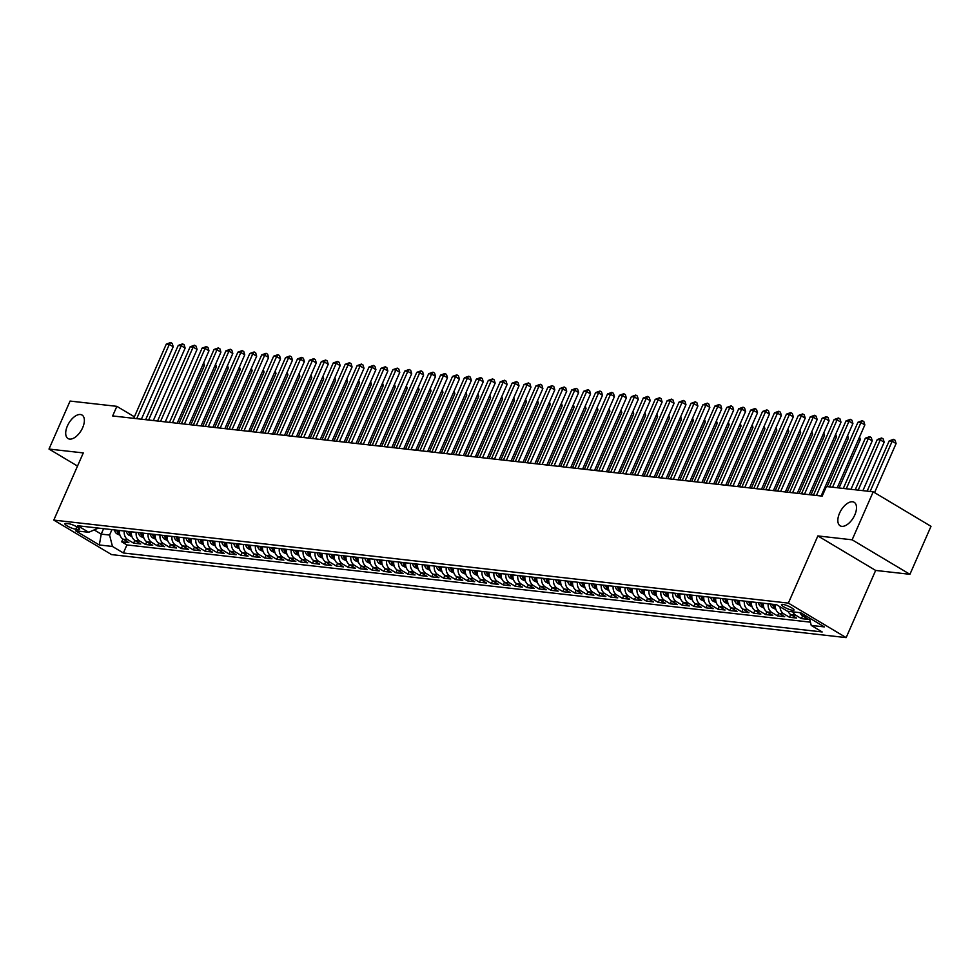 <?xml version="1.0" encoding="UTF-8"?>
<svg xmlns="http://www.w3.org/2000/svg" width="980" height="980" viewBox="0 0 980 980"><rect width="100%" height="100%" fill="white"/><g stroke="black" fill="none" stroke-linecap="round" stroke-linejoin="round"><path stroke-width="1.47" d="M839.542 513.202A13.683 7.191 120.8 0 1 854.18 502.311A13.683 7.191 120.8 0 1 854.805 514.917A13.683 7.191 120.8 0 1 840.154 525.807A13.683 7.191 120.8 0 1 839.542 513.202M67.4 425.945A13.683 7.191 120.8 0 1 82.051 415.055A13.683 7.191 120.8 0 1 82.663 427.672A13.683 7.191 120.8 0 1 68.024 438.55A13.683 7.191 120.8 0 1 67.4 425.945M782.726 604.366A6.848 1.348 -156.3 0 0 781.464 604.599A6.848 1.348 -156.3 0 0 785.458 607.772A6.848 1.348 -156.3 0 0 792.722 610.332A6.848 1.348 -156.3 0 0 793.996 610.099A6.848 1.348 -156.3 0 0 790.003 606.926A6.848 1.348 -156.3 0 0 782.726 604.366M909.93 574.305L852.135 539.809L817.859 535.925L875.655 570.434L909.93 574.305L931 526.321L873.205 491.813L826.397 486.533L822.183 496.125L112.651 415.949L116.865 406.345L70.07 401.065L49 449.048L77.518 466.064M875.655 570.434L846.157 637.613L111.585 554.607L53.79 520.098L788.361 603.104L846.157 637.613M119.511 530.474A8.551 7.081 96.4 0 0 123.149 539.208L128.846 542.614L121.692 541.805L122.904 539.049M124.288 531.013A8.551 7.081 96.4 0 0 127.915 539.747L133.611 543.153L134.824 540.397M133.611 543.153L140.777 543.961L135.069 540.556A8.551 7.081 96.4 0 1 131.442 531.822M143.362 533.169A8.551 7.081 96.4 0 0 147 541.903L152.696 545.309L145.542 544.5L146.743 541.744M155.293 534.517A8.551 7.081 96.4 0 0 158.919 543.251L164.615 546.656L157.462 545.848L158.674 543.091M167.213 535.864A8.551 7.081 96.4 0 0 170.839 544.598L176.547 548.004L169.393 547.195L170.594 544.439M179.132 537.212A8.551 7.081 96.4 0 0 182.77 545.946L188.466 549.351L181.312 548.543L182.525 545.787M191.063 538.559A8.551 7.081 96.4 0 0 194.689 547.293L200.398 550.699L193.244 549.89L194.444 547.134M202.982 539.907A8.551 7.081 96.4 0 0 206.621 548.641L212.317 552.046L205.163 551.238L206.376 548.482M214.914 541.254A8.551 7.081 96.4 0 0 218.54 549.988L224.249 553.394L217.095 552.585L218.295 549.829M226.833 542.601A8.551 7.081 96.4 0 0 230.471 551.336L236.168 554.741L229.014 553.933L230.227 551.177M238.765 543.949A8.551 7.081 96.4 0 0 242.391 552.683L248.099 556.089L240.945 555.28L242.146 552.524M250.684 545.297A8.551 7.081 96.4 0 0 254.322 554.031L260.019 557.436L252.864 556.628L254.077 553.871M262.615 546.644A8.551 7.081 96.4 0 0 266.242 555.378L271.95 558.784L264.784 557.975L265.997 555.219M274.535 547.991A8.551 7.081 96.4 0 0 278.173 556.726L283.869 560.131L276.715 559.323L277.916 556.567M286.466 549.339A8.551 7.081 96.4 0 0 290.092 558.073L295.789 561.479L288.635 560.67L289.847 557.914M298.386 550.687A8.551 7.081 96.4 0 0 302.012 559.421L307.72 562.826L300.566 562.018L301.767 559.262M310.317 552.034A8.551 7.081 96.4 0 0 313.943 560.768L319.639 564.174L312.485 563.365L313.698 560.609M322.236 553.382A8.551 7.081 96.4 0 0 325.862 562.116L331.571 565.521L324.417 564.713L325.617 561.957M334.156 554.729A8.551 7.081 96.4 0 0 337.794 563.463L343.49 566.869L336.336 566.06L337.549 563.304M346.087 556.077A8.551 7.081 96.4 0 0 349.713 564.811L355.422 568.216L348.268 567.408L349.468 564.652M358.006 557.424A8.551 7.081 96.4 0 0 361.645 566.158L367.341 569.564L360.187 568.755L361.399 565.999M369.938 558.772A8.551 7.081 96.4 0 0 373.564 567.506L379.272 570.911L372.118 570.103L373.319 567.346M381.857 560.119A8.551 7.081 96.4 0 0 385.495 568.853L391.192 572.259L384.038 571.45L385.25 568.694M393.788 561.466A8.551 7.081 96.4 0 0 397.415 570.201L403.123 573.606L395.957 572.798L397.17 570.042M405.708 562.814A8.551 7.081 96.4 0 0 409.346 571.548L415.042 574.954L407.888 574.145L409.089 571.389M417.639 564.162A8.551 7.081 96.4 0 0 421.265 572.896L426.962 576.301L419.808 575.493L421.02 572.737M429.559 565.509A8.551 7.081 96.4 0 0 433.197 574.243L438.893 577.649L431.739 576.84L432.94 574.084M441.49 566.857A8.551 7.081 96.4 0 0 445.116 575.591L450.812 578.996L443.658 578.188L444.871 575.432M453.409 568.204A8.551 7.081 96.4 0 0 457.035 576.938L462.744 580.344L455.59 579.535L456.79 576.779M465.329 569.552A8.551 7.081 96.4 0 0 468.967 578.286L474.663 581.691L467.509 580.883L468.722 578.127M477.26 570.899A8.551 7.081 96.4 0 0 480.886 579.633L486.595 583.039L479.441 582.23L480.641 579.474M489.179 572.246A8.551 7.081 96.4 0 0 492.818 580.981L498.514 584.386L491.36 583.578L492.573 580.822M501.111 573.594A8.551 7.081 96.4 0 0 504.737 582.328L510.445 585.734L503.291 584.925L504.492 582.169M513.03 574.942A8.551 7.081 96.4 0 0 516.668 583.676L522.365 587.081L515.211 586.273L516.423 583.517M524.962 576.289A8.551 7.081 96.4 0 0 528.588 585.023L534.296 588.429L527.142 587.62L528.343 584.864M536.881 577.637A8.551 7.081 96.4 0 0 540.519 586.371L546.215 589.776L539.061 588.968L540.274 586.212M548.812 578.984A8.551 7.081 96.4 0 0 552.438 587.718L558.147 591.124L550.981 590.315L552.193 587.559M560.732 580.332A8.551 7.081 96.4 0 0 564.37 589.066L570.066 592.471L562.912 591.663L564.113 588.907M572.663 581.679A8.551 7.081 96.4 0 0 576.289 590.413L581.985 593.819L574.831 593.01L576.044 590.254M584.582 583.027A8.551 7.081 96.4 0 0 588.208 591.761L593.917 595.166L586.763 594.358L587.963 591.601M596.502 584.374A8.551 7.081 96.4 0 0 600.14 593.108L605.836 596.514L598.682 595.705L599.895 592.949M608.433 585.721A8.551 7.081 96.4 0 0 612.059 594.456L617.768 597.861L610.614 597.053L611.814 594.297M620.352 587.069A8.551 7.081 96.4 0 0 623.99 595.803L629.687 599.209L622.533 598.4L623.746 595.644M632.284 588.417A8.551 7.081 96.4 0 0 635.91 597.151L641.618 600.556L634.464 599.748L635.665 596.991M644.203 589.764A8.551 7.081 96.4 0 0 647.841 598.498L653.538 601.904L646.384 601.095L647.596 598.339M656.135 591.112A8.551 7.081 96.4 0 0 659.761 599.846L665.469 603.251L658.315 602.443L659.516 599.687M668.054 592.459A8.551 7.081 96.4 0 0 671.692 601.193L677.388 604.599L670.234 603.79L671.447 601.034M679.985 593.807A8.551 7.081 96.4 0 0 683.611 602.541L689.32 605.946L682.154 605.138L683.366 602.382M691.905 595.154A8.551 7.081 96.4 0 0 695.543 603.888L701.239 607.294L694.085 606.485L695.286 603.729M703.836 596.502A8.551 7.081 96.4 0 0 707.462 605.236L713.158 608.641L706.004 607.833L707.217 605.077M715.755 597.849A8.551 7.081 96.4 0 0 719.381 606.583L725.09 609.989L717.936 609.18L719.136 606.424M727.687 599.197A8.551 7.081 96.4 0 0 731.313 607.931L737.009 611.336L729.855 610.528L731.068 607.772M739.606 600.544A8.551 7.081 96.4 0 0 743.232 609.278L748.941 612.684L741.787 611.875L742.987 609.119M751.525 601.892A8.551 7.081 96.4 0 0 755.164 610.626L760.86 614.031L753.706 613.223L754.918 610.479M763.457 603.239A8.551 7.081 96.4 0 0 767.083 611.973L772.791 615.379L765.637 614.57L766.838 611.826M775.376 604.587A8.551 7.081 96.4 0 0 779.014 613.321L784.711 616.726L777.557 615.918L778.769 613.174M788.043 611.312A8.551 7.081 96.4 0 0 790.933 614.668L796.642 618.074L789.488 617.265L790.689 614.521M799.962 612.659A8.551 7.081 96.4 0 0 802.865 616.016L808.561 619.421L801.407 618.613L802.62 615.869M75.766 529.237L78.388 529.531A6.627 1.311 -156.3 0 0 79.613 529.31A6.627 1.311 -156.3 0 0 75.742 526.236A6.627 1.311 -156.3 0 0 68.71 523.749L66.089 523.455A6.627 1.311 -156.3 0 0 64.852 523.688A6.627 1.311 -156.3 0 0 68.723 526.75A6.627 1.311 -156.3 0 0 75.766 529.237L76.832 526.824M103.611 528.673L101.222 534.112L109.576 535.056L112.455 546.46L123.382 552.99L822.183 631.953L811.244 625.424L824.364 626.906L800.623 612.733L787.504 611.251L776.564 604.721L77.775 525.758L88.702 532.287L98.429 528.098M112.455 546.46L99.335 544.978L75.595 530.805L88.702 532.287M121.692 541.805L126.922 544.929L810.423 622.165M801.407 618.613L795.711 615.207A8.551 7.081 -83.6 0 1 792.808 611.851M789.488 617.265L783.78 613.86A8.551 7.081 -83.6 0 1 780.056 606.804M777.557 615.918L771.86 612.512A8.551 7.081 -83.6 0 1 768.222 603.778M765.637 614.57L759.929 611.165A8.551 7.081 -83.6 0 1 756.303 602.431M753.706 613.223L748.01 609.817A8.551 7.081 -83.6 0 1 744.371 601.083M741.787 611.875L736.078 608.47A8.551 7.081 -83.6 0 1 732.452 599.736M729.855 610.528L724.159 607.122A8.551 7.081 -83.6 0 1 720.52 598.388M717.936 609.18L712.227 605.775A8.551 7.081 -83.6 0 1 708.601 597.041M706.004 607.833L700.308 604.427A8.551 7.081 -83.6 0 1 696.682 595.693M694.085 606.485L688.377 603.08A8.551 7.081 -83.6 0 1 684.751 594.346M682.154 605.138L676.457 601.732A8.551 7.081 -83.6 0 1 672.831 592.998M670.234 603.79L664.538 600.385A8.551 7.081 -83.6 0 1 660.9 591.651M658.315 602.443L652.607 599.037A8.551 7.081 -83.6 0 1 648.981 590.303M646.384 601.095L640.687 597.69A8.551 7.081 -83.6 0 1 637.049 588.956M634.464 599.748L628.756 596.342A8.551 7.081 -83.6 0 1 625.13 587.608M622.533 598.4L616.837 594.995A8.551 7.081 -83.6 0 1 613.198 586.26M610.614 597.053L604.905 593.647A8.551 7.081 -83.6 0 1 601.279 584.913M598.682 595.705L592.986 592.3A8.551 7.081 -83.6 0 1 589.348 583.566M586.763 594.358L581.054 590.952A8.551 7.081 -83.6 0 1 577.428 582.218M574.831 593.01L569.135 589.605A8.551 7.081 -83.6 0 1 565.497 580.871M562.912 591.663L557.204 588.257A8.551 7.081 -83.6 0 1 553.577 579.523M550.981 590.315L545.284 586.91A8.551 7.081 -83.6 0 1 541.658 578.176M539.061 588.968L533.365 585.562A8.551 7.081 -83.6 0 1 529.727 576.828M527.142 587.62L521.434 584.215A8.551 7.081 -83.6 0 1 517.808 575.481M515.211 586.273L509.514 582.867A8.551 7.081 -83.6 0 1 505.876 574.133M503.291 584.925L497.583 581.52A8.551 7.081 -83.6 0 1 493.957 572.786M491.36 583.578L485.663 580.172A8.551 7.081 -83.6 0 1 482.025 571.438M479.441 582.23L473.732 578.825A8.551 7.081 -83.6 0 1 470.106 570.091M467.509 580.883L461.813 577.477A8.551 7.081 -83.6 0 1 458.175 568.743M455.59 579.535L449.881 576.13A8.551 7.081 -83.6 0 1 446.255 567.396M443.658 578.188L437.962 574.782A8.551 7.081 -83.6 0 1 434.324 566.048M431.739 576.84L426.031 573.435A8.551 7.081 -83.6 0 1 422.405 564.701M419.808 575.493L414.111 572.087A8.551 7.081 -83.6 0 1 410.485 563.353M407.888 574.145L402.192 570.74A8.551 7.081 -83.6 0 1 398.554 562.005M395.957 572.798L390.261 569.392A8.551 7.081 -83.6 0 1 386.635 560.658M384.038 571.45L378.341 568.045A8.551 7.081 -83.6 0 1 374.703 559.311M372.118 570.103L366.41 566.697A8.551 7.081 -83.6 0 1 362.784 557.963M360.187 568.755L354.49 565.35A8.551 7.081 -83.6 0 1 350.852 556.615M348.268 567.408L342.559 564.002A8.551 7.081 -83.6 0 1 338.933 555.268M336.336 566.06L330.64 562.655A8.551 7.081 -83.6 0 1 327.002 553.921M324.417 564.713L318.708 561.307A8.551 7.081 -83.6 0 1 315.082 552.573M312.485 563.365L306.789 559.96A8.551 7.081 -83.6 0 1 303.151 551.226M300.566 562.018L294.858 558.612A8.551 7.081 -83.6 0 1 291.232 549.878M288.635 560.67L282.938 557.265A8.551 7.081 -83.6 0 1 279.312 548.53M276.715 559.323L271.007 555.917A8.551 7.081 -83.6 0 1 267.381 547.183M264.784 557.975L259.088 554.57A8.551 7.081 -83.6 0 1 255.462 545.836M252.864 556.628L247.168 553.222A8.551 7.081 -83.6 0 1 243.53 544.488M240.945 555.28L235.237 551.875A8.551 7.081 -83.6 0 1 231.611 543.141M229.014 553.933L223.318 550.527A8.551 7.081 -83.6 0 1 219.679 541.793M217.095 552.585L211.386 549.18A8.551 7.081 -83.6 0 1 207.76 540.446M205.163 551.238L199.467 547.832A8.551 7.081 -83.6 0 1 195.829 539.098M193.244 549.89L187.535 546.485A8.551 7.081 -83.6 0 1 183.909 537.751M181.312 548.543L175.616 545.137A8.551 7.081 -83.6 0 1 171.978 536.403M169.393 547.195L163.685 543.79A8.551 7.081 -83.6 0 1 160.059 535.056M157.462 545.848L151.765 542.442A8.551 7.081 -83.6 0 1 148.127 533.708M145.542 544.5L139.834 541.095A8.551 7.081 -83.6 0 1 136.208 532.361M111.953 529.616L109.576 535.056M852.135 539.809L873.205 491.813M817.859 535.925L788.361 603.104M53.79 520.098L83.288 452.919L49 449.048M134.395 416.806L116.865 406.345M94.313 529.984L101.222 534.112L99.335 544.978M126.922 544.929L123.382 552.99M811.244 625.424L809.358 617.951M141.402 419.195L173.203 346.749L169.295 344.421L136.71 418.668M166.318 344.078L170.667 342.522L169.295 344.421L166.318 344.078L133.721 418.325M170.667 342.522L172.235 343.453L173.203 346.749M120.001 535.239L116.865 533.782A5.672 4.692 -83.6 0 1 114.538 529.911M178.972 423.434L204.44 365.405L202.958 364.511M116.804 530.168A5.672 4.692 96.4 0 0 118.066 533.108L119.499 533.267A5.672 4.692 -83.6 0 1 118.237 530.327M203.693 362.833L204.44 365.405M153.333 420.543L185.134 348.096L181.227 345.769L148.629 420.016M178.238 345.426L182.599 343.87L181.227 345.769L178.238 345.426L145.653 419.673M182.599 343.87L184.154 344.801L185.134 348.096M165.253 421.89L197.054 349.444L193.146 347.116L160.561 421.363M190.169 346.773L194.518 345.217L193.146 347.116L190.169 346.773L157.572 421.02M194.518 345.217L196.086 346.148L197.054 349.444M177.184 423.238L208.973 350.791L205.077 348.464L172.48 422.711M202.088 348.121L206.449 346.565L205.077 348.464L202.088 348.121L169.503 422.368M206.449 346.565L208.005 347.496L208.973 350.791M189.103 424.585L220.904 352.139L216.996 349.811L184.411 424.058M214.02 349.468L218.369 347.912L216.996 349.811L214.02 349.468L181.423 423.715M218.369 347.912L219.936 348.843L220.904 352.139M131.92 536.587L128.797 535.129A5.672 4.692 -83.6 0 1 126.457 531.258M190.892 424.781L216.372 366.753L214.877 365.859M128.723 531.515A5.672 4.692 96.4 0 0 129.985 534.455L131.418 534.615A5.672 4.692 -83.6 0 1 130.156 531.674M215.612 364.18L216.372 366.753M143.84 537.934L140.716 536.476A5.672 4.692 -83.6 0 1 138.388 532.606M202.823 426.129L228.291 368.1L226.809 367.206M140.655 532.863A5.672 4.692 96.4 0 0 141.916 535.803L143.35 535.962A5.672 4.692 -83.6 0 1 142.088 533.022M227.544 365.528L228.291 368.1M155.771 539.282L152.635 537.824A5.672 4.692 -83.6 0 1 150.308 533.953M214.743 427.476L240.222 369.448L238.728 368.554M152.574 534.21A5.672 4.692 96.4 0 0 153.835 537.15L155.269 537.31A5.672 4.692 -83.6 0 1 154.007 534.37M239.463 366.875L240.222 369.448M167.69 540.629L164.567 539.172A5.672 4.692 -83.6 0 1 162.239 535.301M226.662 428.824L252.142 370.795L250.66 369.901M164.505 535.558A5.672 4.692 96.4 0 0 165.767 538.498L167.188 538.657A5.672 4.692 -83.6 0 1 165.939 535.717M251.395 368.235L252.142 370.795M201.023 425.933L232.824 353.486L228.928 351.159L196.331 425.406M225.939 350.816L230.3 349.26L228.928 351.159L225.939 350.816L193.354 425.063M230.3 349.26L231.856 350.191L232.824 353.486M179.622 541.977L176.486 540.519A5.672 4.692 -83.6 0 1 174.158 536.648M238.593 430.171L264.073 372.143L262.579 371.249M176.425 536.905A5.672 4.692 96.4 0 0 177.686 539.845L179.12 540.005A5.672 4.692 -83.6 0 1 177.858 537.065M263.314 369.583L264.073 372.143M212.954 427.28L244.755 354.834L240.847 352.506L208.262 426.753M237.871 352.163L242.219 350.607L240.847 352.506L237.871 352.163L205.273 426.41M242.219 350.607L243.787 351.538L244.755 354.834M191.541 543.324L188.417 541.866A5.672 4.692 -83.6 0 1 186.09 537.995M250.513 431.519L275.993 373.49L274.51 372.596M188.356 538.253A5.672 4.692 96.4 0 0 189.618 541.193L191.039 541.352A5.672 4.692 -83.6 0 1 189.777 538.412M275.245 370.93L275.993 373.49M224.873 428.627L256.674 356.181L252.779 353.854L220.182 428.101M249.79 353.51L254.151 351.955L252.779 353.854L249.79 353.51L217.205 427.758M254.151 351.955L255.707 352.886L256.674 356.181M203.472 544.672L200.337 543.214A5.672 4.692 -83.6 0 1 198.009 539.343M262.444 432.866L287.924 374.838L286.43 373.944M200.275 539.6A5.672 4.692 96.4 0 0 201.537 542.54L202.97 542.7A5.672 4.692 -83.6 0 1 201.709 539.76M287.165 372.277L287.924 374.838M236.805 429.975L268.606 357.529L264.698 355.201L232.113 429.448M261.721 354.858L266.07 353.302L264.698 355.201L261.721 354.858L229.124 429.105M266.07 353.302L267.638 354.233L268.606 357.529M215.392 546.019L212.268 544.562A5.672 4.692 -83.6 0 1 209.941 540.691M274.363 434.214L299.843 376.185L298.361 375.291M212.207 540.948A5.672 4.692 96.4 0 0 213.456 543.888L214.889 544.047A5.672 4.692 -83.6 0 1 213.628 541.107M299.096 373.625L299.843 376.185M248.724 431.323L280.525 358.876L276.617 356.549L244.032 430.796M273.641 356.205L277.989 354.65L276.617 356.549L273.641 356.205L241.056 430.453M277.989 354.65L279.557 355.581L280.525 358.876M227.323 547.367L224.187 545.909A5.672 4.692 -83.6 0 1 221.86 542.038M286.295 435.561L311.775 377.533L310.28 376.639M224.126 542.295A5.672 4.692 96.4 0 0 225.388 545.235L226.821 545.395A5.672 4.692 -83.6 0 1 225.559 542.455M311.015 374.973L311.775 377.533M260.656 432.67L292.457 360.224L288.549 357.896L255.952 432.143M285.572 357.553L289.921 355.997L288.549 357.896L285.572 357.553L252.975 431.8M289.921 355.997L291.477 356.928L292.457 360.224M239.243 548.714L236.119 547.257A5.672 4.692 -83.6 0 1 233.791 543.385M298.214 436.909L323.694 378.88L322.2 377.986M236.045 543.643A5.672 4.692 96.4 0 0 237.307 546.583L238.74 546.742A5.672 4.692 -83.6 0 1 237.479 543.802M322.935 376.32L323.694 378.88M272.575 434.018L304.376 361.571L300.468 359.244L267.883 433.491M297.491 358.901L301.84 357.345L300.468 359.244L297.491 358.901L264.906 433.148M301.84 357.345L303.408 358.276L304.376 361.571M251.174 550.062L248.038 548.604A5.672 4.692 -83.6 0 1 245.711 544.733M310.146 438.256L335.613 380.228L334.131 379.334M247.977 544.99A5.672 4.692 96.4 0 0 249.239 547.93L250.672 548.09A5.672 4.692 -83.6 0 1 249.41 545.149M334.866 377.668L335.613 380.228M284.506 435.365L316.307 362.918L312.4 360.591L279.802 434.838M309.411 360.248L313.772 358.692L312.4 360.591L309.411 360.248L276.826 434.495M313.772 358.692L315.327 359.623L316.307 362.918M263.093 551.409L259.97 549.952A5.672 4.692 -83.6 0 1 257.63 546.081M322.065 439.604L347.545 381.575L346.05 380.681M259.896 546.338A5.672 4.692 96.4 0 0 261.158 549.278L262.591 549.437A5.672 4.692 -83.6 0 1 261.329 546.497M346.785 379.015L347.545 381.575M296.425 436.713L328.227 364.266L324.319 361.938L291.734 436.186M321.342 361.596L325.691 360.04L324.319 361.938L321.342 361.596L288.745 435.843M325.691 360.04L327.259 360.971L328.227 364.266M275.025 552.757L271.889 551.299A5.672 4.692 -83.6 0 1 269.561 547.428M333.996 440.951L359.464 382.923L357.982 382.029M271.828 547.685A5.672 4.692 96.4 0 0 273.089 550.625L274.523 550.785A5.672 4.692 -83.6 0 1 273.261 547.845M358.717 380.363L359.464 382.923M308.357 438.06L340.158 365.613L336.25 363.286L303.653 437.533M333.261 362.943L337.622 361.387L336.25 363.286L333.261 362.943L300.676 437.19M337.622 361.387L339.178 362.318L340.158 365.613M286.944 554.104L283.808 552.647A5.672 4.692 -83.6 0 1 281.481 548.776M345.916 442.311L371.396 384.27L369.901 383.376M283.747 549.033A5.672 4.692 96.4 0 0 285.009 551.973L286.442 552.132A5.672 4.692 -83.6 0 1 285.18 549.192M370.636 381.71L371.396 384.27M320.276 439.408L352.077 366.961L348.17 364.634L315.585 438.881M345.193 364.291L349.541 362.735L348.17 364.634L345.193 364.291L312.596 438.538M349.541 362.735L351.11 363.666L352.077 366.961M298.863 555.452L295.74 553.994A5.672 4.692 -83.6 0 1 293.412 550.123M357.847 443.658L383.315 385.618L381.833 384.724M295.678 550.38A5.672 4.692 96.4 0 0 296.94 553.32L298.373 553.48A5.672 4.692 -83.6 0 1 297.112 550.54M382.568 383.058L383.315 385.618M332.196 440.755L363.997 368.309L360.101 365.981L327.504 440.228M357.112 365.638L361.473 364.082L360.101 365.981L357.112 365.638L324.527 439.885M361.473 364.082L363.029 365.013L363.997 368.309M310.795 556.799L307.659 555.354A5.672 4.692 -83.6 0 1 305.331 551.471M369.766 445.006L395.246 386.965L393.752 386.071M307.598 551.728A5.672 4.692 96.4 0 0 308.859 554.668L310.293 554.827A5.672 4.692 -83.6 0 1 309.031 551.887M394.487 384.405L395.246 386.965M344.127 442.103L375.928 369.656L372.02 367.329L339.435 441.576M369.043 366.986L373.392 365.43L372.02 367.329L369.043 366.986L336.446 441.233M373.392 365.43L374.96 366.361L375.928 369.656M322.714 558.147L319.59 556.701A5.672 4.692 -83.6 0 1 317.263 552.818M381.685 446.353L407.166 388.313L405.683 387.418M319.529 553.075A5.672 4.692 96.4 0 0 320.791 556.015L322.212 556.174A5.672 4.692 -83.6 0 1 320.95 553.235M406.418 385.752L407.166 388.313M356.046 443.45L387.847 371.004L383.952 368.676L351.355 442.923M380.963 368.333L385.324 366.777L383.952 368.676L380.963 368.333L348.378 442.58M385.324 366.777L386.88 367.708L387.847 371.004M334.646 559.494L331.51 558.049A5.672 4.692 -83.6 0 1 329.182 554.166M393.617 447.701L419.097 389.66L417.603 388.766M331.448 554.423A5.672 4.692 96.4 0 0 332.71 557.363L334.143 557.522A5.672 4.692 -83.6 0 1 332.882 554.582M418.338 387.1L419.097 389.66M367.978 444.798L399.779 372.351L395.871 370.024L363.286 444.271M392.894 369.68L397.243 368.125L395.871 370.024L392.894 369.68L360.297 443.928M397.243 368.125L398.811 369.056L399.779 372.351M346.565 560.842L343.441 559.396A5.672 4.692 -83.6 0 1 341.113 555.513M405.536 449.048L431.016 391.008L429.534 390.113M343.38 555.77A5.672 4.692 96.4 0 0 344.642 558.71L346.062 558.87A5.672 4.692 -83.6 0 1 344.801 555.93M430.269 388.448L431.016 391.008M379.897 446.145L411.698 373.699L407.79 371.371L375.205 445.618M404.813 371.028L409.175 369.472L407.79 371.371L404.813 371.028L372.229 445.275M409.175 369.472L410.73 370.403L411.698 373.699M358.496 562.189L355.36 560.744A5.672 4.692 -83.6 0 1 353.033 556.861M417.468 450.396L442.948 392.355L441.453 391.461M355.299 557.118A5.672 4.692 96.4 0 0 356.561 560.058L357.994 560.217A5.672 4.692 -83.6 0 1 356.732 557.277M442.188 389.795L442.948 392.355M391.829 447.493L423.63 375.046L419.722 372.719L387.125 446.966M416.745 372.376L421.094 370.82L419.722 372.719L416.745 372.376L384.148 446.623M421.094 370.82L422.649 371.751L423.63 375.046M370.416 563.537L367.292 562.091A5.672 4.692 -83.6 0 1 364.964 558.208M429.387 451.743L454.867 393.703L453.385 392.809M367.231 558.465A5.672 4.692 96.4 0 0 368.48 561.405L369.913 561.565A5.672 4.692 -83.6 0 1 368.651 558.625M454.108 391.143L454.867 393.703M403.748 448.84L435.549 376.394L431.641 374.066L399.056 448.313M428.664 373.723L433.013 372.167L431.641 374.066L428.664 373.723L396.079 447.97M433.013 372.167L434.581 373.098L435.549 376.394M382.347 564.884L379.211 563.439A5.672 4.692 -83.6 0 1 376.884 559.556M441.319 453.091L466.786 395.05L465.304 394.156M379.15 559.813A5.672 4.692 96.4 0 0 380.412 562.753L381.845 562.912A5.672 4.692 -83.6 0 1 380.583 559.972M466.039 392.49L466.786 395.05M415.679 450.188L447.48 377.741L443.573 375.413L410.975 449.661M440.584 375.071L444.945 373.515L443.573 375.413L440.584 375.071L407.999 449.318M444.945 373.515L446.5 374.446L447.48 377.741M394.266 566.232L391.143 564.786A5.672 4.692 -83.6 0 1 388.803 560.903M453.238 454.438L478.718 396.398L477.223 395.504M391.069 561.16A5.672 4.692 96.4 0 0 392.331 564.1L393.764 564.26A5.672 4.692 -83.6 0 1 392.502 561.32M477.958 393.838L478.718 396.398M427.599 451.535L459.399 379.089L455.492 376.761L422.907 451.008M452.515 376.418L456.864 374.862L455.492 376.761L452.515 376.418L419.918 450.665M456.864 374.862L458.432 375.793L459.399 379.089M406.198 567.579L403.062 566.134A5.672 4.692 -83.6 0 1 400.734 562.251M465.169 455.786L490.637 397.745L489.155 396.851M403.001 562.508A5.672 4.692 96.4 0 0 404.262 565.448L405.696 565.607A5.672 4.692 -83.6 0 1 404.434 562.667M489.89 395.185L490.637 397.745M439.53 452.882L471.331 380.436L467.423 378.109L434.826 452.356M464.434 377.766L468.795 376.21L467.423 378.109L464.434 377.766L431.849 452.013M468.795 376.21L470.351 377.141L471.331 380.436M451.449 454.23L483.25 381.784L479.343 379.456L446.757 453.703M476.366 379.113L480.715 377.557L479.343 379.456L476.366 379.113L443.769 453.36M480.715 377.557L482.283 378.488L483.25 381.784M463.381 455.577L495.17 383.131L491.274 380.804L458.677 455.051M488.285 380.461L492.646 378.905L491.274 380.804L488.285 380.461L455.7 454.708M492.646 378.905L494.202 379.836L495.17 383.131M418.117 568.927L414.981 567.481A5.672 4.692 -83.6 0 1 412.654 563.598M477.089 457.133L502.569 399.093L501.074 398.199M414.92 563.855A5.672 4.692 96.4 0 0 416.182 566.795L417.615 566.955A5.672 4.692 -83.6 0 1 416.353 564.015M501.809 396.533L502.569 399.093M430.036 570.274L426.913 568.829A5.672 4.692 -83.6 0 1 424.585 564.946M489.02 458.481L514.488 400.44L513.005 399.546M426.851 565.203A5.672 4.692 96.4 0 0 428.113 568.143L429.546 568.302A5.672 4.692 -83.6 0 1 428.285 565.362M513.74 397.88L514.488 400.44M441.968 571.622L438.832 570.176A5.672 4.692 -83.6 0 1 436.504 566.293M500.939 459.828L526.419 401.788L524.925 400.894M438.771 566.55A5.672 4.692 96.4 0 0 440.032 569.49L441.466 569.649A5.672 4.692 -83.6 0 1 440.204 566.71M525.66 399.228L526.419 401.788M475.3 456.925L507.101 384.479L503.193 382.151L470.608 456.398M500.216 381.808L504.565 380.252L503.193 382.151L500.216 381.808L467.619 456.055M504.565 380.252L506.133 381.183L507.101 384.479M453.887 572.969L450.763 571.524A5.672 4.692 -83.6 0 1 448.436 567.641M512.859 461.176L538.339 403.135L536.856 402.241M450.702 567.898A5.672 4.692 96.4 0 0 451.964 570.838L453.385 570.997A5.672 4.692 -83.6 0 1 452.135 568.057M537.591 400.575L538.339 403.135M487.219 458.273L519.02 385.826L515.125 383.499L482.528 457.746M512.136 383.156L516.497 381.6L515.125 383.499L512.136 383.156L479.551 457.403M516.497 381.6L518.053 382.531L519.02 385.826M465.819 574.317L462.683 572.871A5.672 4.692 -83.6 0 1 460.355 568.988M524.79 462.523L550.27 404.483L548.776 403.589M462.621 569.245A5.672 4.692 96.4 0 0 463.883 572.185L465.316 572.345A5.672 4.692 -83.6 0 1 464.055 569.404M549.51 401.923L550.27 404.483M499.151 459.62L530.952 387.174L527.044 384.846L494.459 459.093M524.067 384.503L528.416 382.947L527.044 384.846L524.067 384.503L491.47 458.75M528.416 382.947L529.984 383.878L530.952 387.174M477.738 575.664L474.614 574.219A5.672 4.692 -83.6 0 1 472.287 570.336M536.709 463.871L562.189 405.83L560.707 404.936M474.553 570.593A5.672 4.692 96.4 0 0 475.815 573.533L477.236 573.692A5.672 4.692 -83.6 0 1 475.974 570.752M561.442 403.27L562.189 405.83M511.07 460.968L542.871 388.521L538.976 386.194L506.378 460.441M535.987 385.863L540.348 384.295L538.976 386.194L535.987 385.863L503.402 460.098M540.348 384.295L541.903 385.226L542.871 388.521M489.669 577.012L486.533 575.566A5.672 4.692 -83.6 0 1 484.206 571.683M548.641 465.218L574.121 407.178L572.626 406.284M486.472 571.94A5.672 4.692 96.4 0 0 487.734 574.88L489.167 575.04A5.672 4.692 -83.6 0 1 487.905 572.1M573.361 404.618L574.121 407.178M523.002 462.315L554.803 389.869L550.895 387.541L518.298 461.788M547.918 387.21L552.267 385.642L550.895 387.541L547.918 387.21L515.321 461.445M552.267 385.642L553.835 386.573L554.803 389.869M501.589 578.359L498.465 576.914A5.672 4.692 -83.6 0 1 496.137 573.03M560.56 466.566L586.04 408.525L584.558 407.631M498.404 573.288A5.672 4.692 96.4 0 0 499.653 576.228L501.086 576.387A5.672 4.692 -83.6 0 1 499.825 573.447M585.28 405.965L586.04 408.525M534.921 463.663L566.722 391.216L562.814 388.889L530.229 463.136M559.837 388.558L564.186 386.99L562.814 388.889L559.837 388.558L527.252 462.793M564.186 386.99L565.754 387.921L566.722 391.216M513.52 579.707L510.384 578.261A5.672 4.692 -83.6 0 1 508.057 574.378M572.491 467.913L597.971 409.873L596.477 408.979M510.323 574.635A5.672 4.692 96.4 0 0 511.585 577.575L513.018 577.735A5.672 4.692 -83.6 0 1 511.756 574.795M597.212 407.313L597.971 409.873M546.852 465.01L578.653 392.563L574.746 390.236L542.148 464.483M571.769 389.905L576.118 388.337L574.746 390.236L571.769 389.905L539.172 464.14M576.118 388.337L577.673 389.268L578.653 392.563M525.439 581.054L522.316 579.609A5.672 4.692 -83.6 0 1 519.976 575.726M584.411 469.261L609.891 411.22L608.396 410.326M522.242 575.983A5.672 4.692 96.4 0 0 523.504 578.923L524.937 579.082A5.672 4.692 -83.6 0 1 523.675 576.142M609.131 408.66L609.891 411.22M558.772 466.358L590.573 393.911L586.665 391.584L554.08 465.831M583.688 391.253L588.037 389.685L586.665 391.584L583.688 391.253L551.091 465.488M588.037 389.685L589.605 390.616L590.573 393.911M537.371 582.402L534.235 580.956A5.672 4.692 -83.6 0 1 531.907 577.073M596.342 470.608L621.81 412.568L620.328 411.674M534.173 577.33A5.672 4.692 96.4 0 0 535.435 580.27L536.869 580.43A5.672 4.692 -83.6 0 1 535.607 577.49M621.063 410.007L621.81 412.568M570.703 467.705L602.504 395.259L598.596 392.931L565.999 467.178M595.607 392.6L599.968 391.032L598.596 392.931L595.607 392.6L563.022 466.835M599.968 391.032L601.524 391.963L602.504 395.259M549.29 583.749L546.166 582.304A5.672 4.692 -83.6 0 1 543.827 578.421M608.262 471.956L633.742 413.915L632.247 413.021M546.093 578.678A5.672 4.692 96.4 0 0 547.355 581.618L548.788 581.777A5.672 4.692 -83.6 0 1 547.526 578.837M632.982 411.355L633.742 413.915M582.622 469.053L614.423 396.606L610.516 394.279L577.931 468.526M607.539 393.948L611.888 392.38L610.516 394.279L607.539 393.948L574.942 468.183M611.888 392.38L613.456 393.311L614.423 396.606M561.209 585.097L558.086 583.651A5.672 4.692 -83.6 0 1 555.758 579.768M620.193 473.303L645.661 415.263L644.179 414.369M558.024 580.025A5.672 4.692 96.4 0 0 559.286 582.965L560.719 583.125A5.672 4.692 -83.6 0 1 559.457 580.197M644.914 412.702L645.661 415.263M594.554 470.4L626.343 397.954L622.447 395.626L589.85 469.873M619.458 395.295L623.819 393.727L622.447 395.626L619.458 395.295L586.873 469.53M623.819 393.727L625.375 394.658L626.343 397.954M573.141 586.444L570.005 584.999A5.672 4.692 -83.6 0 1 567.677 581.115M632.112 474.651L657.592 416.61L656.098 415.716M569.944 581.373A5.672 4.692 96.4 0 0 571.205 584.313L572.639 584.472A5.672 4.692 -83.6 0 1 571.377 581.544M656.833 414.05L657.592 416.61M606.473 471.748L638.274 399.301L634.366 396.974L601.781 471.221M631.389 396.643L635.738 395.075L634.366 396.974L631.389 396.643L598.792 470.878M635.738 395.075L637.306 396.006L638.274 399.301M585.06 587.792L581.936 586.346A5.672 4.692 -83.6 0 1 579.609 582.463M644.044 475.998L669.511 417.958L668.029 417.064M581.875 582.72A5.672 4.692 96.4 0 0 583.137 585.66L584.558 585.82A5.672 4.692 -83.6 0 1 583.308 582.892M668.764 415.398L669.511 417.958M618.392 473.095L650.193 400.649L646.298 398.321L613.701 472.568M643.309 397.99L647.67 396.422L646.298 398.321L643.309 397.99L610.724 472.225M647.67 396.422L649.226 397.353L650.193 400.649M596.991 589.139L593.856 587.694A5.672 4.692 -83.6 0 1 591.528 583.811M655.963 477.346L681.443 419.305L679.948 418.411M593.794 584.068A5.672 4.692 96.4 0 0 595.056 587.008L596.489 587.167A5.672 4.692 -83.6 0 1 595.227 584.239M680.683 416.745L681.443 419.305M630.324 474.443L662.125 401.996L658.217 399.668L625.632 473.916M655.24 399.338L659.589 397.77L658.217 399.668L655.24 399.338L622.643 473.573M659.589 397.77L661.157 398.701L662.125 401.996M608.911 590.487L605.787 589.041A5.672 4.692 -83.6 0 1 603.46 585.158M667.882 478.693L693.362 420.653L691.88 419.759M605.726 585.415A5.672 4.692 96.4 0 0 606.988 588.355L608.409 588.515A5.672 4.692 -83.6 0 1 607.147 585.587M692.615 418.093L693.362 420.653M642.243 475.79L674.044 403.344L670.149 401.016L637.551 475.263M667.16 400.685L671.52 399.117L670.149 401.016L667.16 400.685L634.575 474.92M671.52 399.117L673.076 400.048L674.044 403.344M620.842 591.834L617.706 590.389A5.672 4.692 -83.6 0 1 615.379 586.505M679.814 480.041L705.294 422L703.799 421.106M617.645 586.763A5.672 4.692 96.4 0 0 618.907 589.703L620.34 589.862A5.672 4.692 -83.6 0 1 619.078 586.934M704.534 419.44L705.294 422M654.175 477.138L685.976 404.691L682.068 402.363L649.483 476.611M679.091 402.033L683.44 400.465L682.068 402.363L679.091 402.033L646.494 476.268M683.44 400.465L685.008 401.396L685.976 404.691M632.761 593.182L629.638 591.736A5.672 4.692 -83.6 0 1 627.31 587.853M691.733 481.388L717.213 423.348L715.731 422.454M629.577 588.11A5.672 4.692 96.4 0 0 630.838 591.05L632.259 591.21A5.672 4.692 -83.6 0 1 630.998 588.282M716.466 420.788L717.213 423.348M666.094 478.485L697.895 406.038L693.987 403.711L661.402 477.958M691.01 403.38L695.359 401.812L693.987 403.711L691.01 403.38L658.425 477.615M695.359 401.812L696.927 402.743L697.895 406.038M644.693 594.529L641.557 593.084A5.672 4.692 -83.6 0 1 639.23 589.201M703.664 482.736L729.145 424.695L727.65 423.801M641.496 589.458A5.672 4.692 96.4 0 0 642.758 592.398L644.191 592.557A5.672 4.692 -83.6 0 1 642.929 589.629M728.385 422.135L729.145 424.695M678.025 479.833L709.826 407.386L705.918 405.059L673.321 479.306M702.942 404.728L707.291 403.16L705.918 405.059L702.942 404.728L670.345 478.963M707.291 403.16L708.846 404.091L709.826 407.386M656.612 595.877L653.489 594.431A5.672 4.692 -83.6 0 1 651.161 590.548M715.584 484.083L741.064 426.043L739.569 425.149M653.415 590.805A5.672 4.692 96.4 0 0 654.677 593.745L656.11 593.904A5.672 4.692 -83.6 0 1 654.848 590.977M740.304 423.483L741.064 426.043M689.945 481.18L721.745 408.734L717.838 406.406L685.253 480.653M714.861 406.075L719.21 404.507L717.838 406.406L714.861 406.075L682.276 480.31M719.21 404.507L720.778 405.438L721.745 408.734M668.544 597.224L665.408 595.779A5.672 4.692 -83.6 0 1 663.08 591.896M727.515 485.431L752.983 427.39L751.501 426.496M665.346 592.153A5.672 4.692 96.4 0 0 666.608 595.093L668.042 595.252A5.672 4.692 -83.6 0 1 666.78 592.324M752.236 424.83L752.983 427.39M701.876 482.528L733.677 410.081L729.769 407.754L697.172 482.001M726.78 407.423L731.141 405.855L729.769 407.754L726.78 407.423L694.195 481.658M731.141 405.855L732.697 406.786L733.677 410.081M680.463 598.572L677.339 597.126A5.672 4.692 -83.6 0 1 675 593.243M739.435 486.778L764.914 428.738L763.42 427.844M677.266 593.5A5.672 4.692 96.4 0 0 678.528 596.44L679.961 596.6A5.672 4.692 -83.6 0 1 678.699 593.672M764.155 426.178L764.914 428.738M713.795 483.875L745.596 411.429L741.689 409.101L709.104 483.348M738.712 408.77L743.061 407.202L741.689 409.101L738.712 408.77L706.115 483.005M743.061 407.202L744.629 408.133L745.596 411.429M692.395 599.919L689.259 598.474A5.672 4.692 -83.6 0 1 686.931 594.591M751.366 488.126L776.834 430.085L775.352 429.191M689.197 594.848A5.672 4.692 96.4 0 0 690.459 597.788L691.892 597.947A5.672 4.692 -83.6 0 1 690.63 595.019M776.087 427.525L776.834 430.085M725.727 485.223L757.528 412.776L753.62 410.449L721.023 484.696M750.631 410.118L754.992 408.55L753.62 410.449L750.631 410.118L718.046 484.353M754.992 408.55L756.548 409.481L757.528 412.776M704.314 601.267L701.178 599.821A5.672 4.692 -83.6 0 1 698.85 595.938M763.285 489.473L788.765 431.433L787.271 430.538M701.117 596.195A5.672 4.692 96.4 0 0 702.378 599.135L703.812 599.295A5.672 4.692 -83.6 0 1 702.55 596.367M788.006 428.873L788.765 431.433M737.646 486.57L769.447 414.124L765.539 411.796L732.954 486.043M762.562 411.465L766.911 409.897L765.539 411.796L762.562 411.465L729.965 485.7M766.911 409.897L768.479 410.828L769.447 414.124M716.233 602.614L713.109 601.169A5.672 4.692 -83.6 0 1 710.782 597.286M775.217 490.821L800.685 432.78L799.202 431.886M713.048 597.543A5.672 4.692 96.4 0 0 714.31 600.483L715.743 600.642A5.672 4.692 -83.6 0 1 714.481 597.714M799.937 430.22L800.685 432.78M749.565 487.918L781.366 415.471L777.471 413.144L744.874 487.391M774.482 412.813L778.843 411.245L777.471 413.144L774.482 412.813L741.897 487.048M778.843 411.245L780.399 412.176L781.366 415.471M728.164 603.962L725.029 602.516A5.672 4.692 -83.6 0 1 722.701 598.633M787.136 492.168L812.616 434.128L811.122 433.234M724.967 598.89A5.672 4.692 96.4 0 0 726.229 601.83L727.662 601.99A5.672 4.692 -83.6 0 1 726.401 599.062M811.857 431.568L812.616 434.128M761.497 489.265L793.298 416.819L789.39 414.491L756.805 488.738M786.413 414.16L790.762 412.592L789.39 414.491L786.413 414.16L753.816 488.395M790.762 412.592L792.33 413.523L793.298 416.819M740.084 605.309L736.96 603.864A5.672 4.692 -83.6 0 1 734.633 599.981M799.055 493.516L824.535 435.475L823.053 434.581M736.899 600.238A5.672 4.692 96.4 0 0 738.161 603.178L739.582 603.337A5.672 4.692 -83.6 0 1 738.332 600.409M823.788 432.915L824.535 435.475M773.416 490.613L805.217 418.166L801.322 415.839L768.724 490.086M798.333 415.508L802.694 413.94L801.322 415.839L798.333 415.508L765.748 489.743M802.694 413.94L804.249 414.871L805.217 418.166M752.015 606.657L748.879 605.211A5.672 4.692 -83.6 0 1 746.552 601.328M810.987 494.863L836.467 436.823L834.972 435.929M748.818 601.585A5.672 4.692 96.4 0 0 750.08 604.525L751.513 604.685A5.672 4.692 -83.6 0 1 750.251 601.757M835.707 434.263L836.467 436.823M785.348 491.96L817.149 419.514L813.241 417.186L780.656 491.433M810.264 416.855L814.613 415.287L813.241 417.186L810.264 416.855L777.667 491.09M814.613 415.287L816.181 416.218L817.149 419.514M763.935 608.004L760.811 606.559A5.672 4.692 -83.6 0 1 758.483 602.676M827.12 486.607L848.386 438.17L846.904 437.276M760.75 602.933A5.672 4.692 96.4 0 0 762.011 605.873L763.432 606.032A5.672 4.692 -83.6 0 1 762.17 603.104M847.639 435.61L848.386 438.17M797.267 493.308L829.068 420.861L825.16 418.534L792.575 492.781M822.183 418.203L826.544 416.635L825.16 418.534L822.183 418.203L789.598 492.438M826.544 416.635L828.1 417.566L829.068 420.861M775.866 609.352L772.73 607.906A5.672 4.692 -83.6 0 1 770.403 604.023M839.052 487.954L860.317 439.518L858.823 438.624M772.669 604.28A5.672 4.692 96.4 0 0 773.931 607.22L775.364 607.38A5.672 4.692 -83.6 0 1 774.102 604.452M859.558 436.958L860.317 439.518M809.198 494.655L840.999 422.209L837.092 419.881L804.494 494.128M834.115 419.55L838.464 417.982L837.092 419.881L834.115 419.55L801.518 493.785M838.464 417.982L840.019 418.913L840.999 422.209M850.971 489.302L872.237 440.865L868.329 438.538L865.352 438.195L843.302 488.432M846.279 488.775L868.329 438.538L869.701 436.639L871.269 437.57L872.237 440.865M865.352 438.195L869.701 436.639M821.117 496.002L852.918 423.556L849.011 421.229L816.426 495.476M846.034 420.898L850.383 419.33L849.011 421.229L846.034 420.898L813.449 495.133M850.383 419.33L851.951 420.261L852.918 423.556M862.902 490.649L884.168 442.213L880.261 439.885L877.272 439.542L855.221 489.78M858.198 490.123L880.261 439.885L881.633 437.987L883.188 438.918L884.168 442.213M877.272 439.542L881.633 437.987M837.263 487.758L864.85 424.904L860.942 422.576L832.559 487.219M857.953 422.245L862.314 420.677L860.942 422.576L857.953 422.245L829.582 486.889M862.314 420.677L863.87 421.608L864.85 424.904M874.552 492.622L896.088 443.56L892.18 441.233L889.203 440.89L867.141 491.127M870.13 491.47L892.18 441.233L893.552 439.334L895.12 440.265L896.088 443.56M889.203 440.89L893.552 439.334M127.915 539.747L123.149 539.208M806.883 616.469L802.865 616.016M795.711 615.207L790.933 614.668M783.78 613.86L779.014 613.321M771.86 612.512L767.083 611.973M759.929 611.165L755.164 610.626M748.01 609.817L743.232 609.278M736.078 608.47L731.313 607.931M724.159 607.122L719.381 606.583M712.227 605.775L707.462 605.236M700.308 604.427L695.543 603.888M688.377 603.08L683.611 602.541M676.457 601.732L671.692 601.193M664.538 600.385L659.761 599.846M652.607 599.037L647.841 598.498M640.687 597.69L635.91 597.151M628.756 596.342L623.99 595.803M616.837 594.995L612.059 594.456M604.905 593.647L600.14 593.108M592.986 592.3L588.208 591.761M581.054 590.952L576.289 590.413M569.135 589.605L564.37 589.066M557.204 588.257L552.438 587.718M545.284 586.91L540.519 586.371M533.365 585.562L528.588 585.023M521.434 584.215L516.668 583.676M509.514 582.867L504.737 582.328M497.583 581.52L492.818 580.981M485.663 580.172L480.886 579.633M473.732 578.825L468.967 578.286M461.813 577.477L457.035 576.938M449.881 576.13L445.116 575.591M437.962 574.782L433.197 574.243M426.031 573.435L421.265 572.896M414.111 572.087L409.346 571.548M402.192 570.74L397.415 570.201M390.261 569.392L385.495 568.853M378.341 568.045L373.564 567.506M366.41 566.697L361.645 566.158M354.49 565.35L349.713 564.811M342.559 564.002L337.794 563.463M330.64 562.655L325.862 562.116M318.708 561.307L313.943 560.768M306.789 559.96L302.012 559.421M294.858 558.612L290.092 558.073M282.938 557.265L278.173 556.726M271.007 555.917L266.242 555.378M259.088 554.57L254.322 554.031M247.168 553.222L242.391 552.683M235.237 551.875L230.471 551.336M223.318 550.527L218.54 549.988M211.386 549.18L206.621 548.641M199.467 547.832L194.689 547.293M187.535 546.485L182.77 545.946M175.616 545.137L170.839 544.598M163.685 543.79L158.919 543.251M151.765 542.442L147 541.903M139.834 541.095L135.069 540.556M78.951 528.245L78.388 529.531M116.975 533.843L119.67 534.137M118.629 531.822L118.066 533.108M128.895 535.19L131.59 535.484M130.548 533.169L129.985 534.455M140.826 536.538L143.521 536.832M142.48 534.517L141.916 535.803M152.745 537.885L155.44 538.179M154.399 535.864L153.835 537.15M164.677 539.233L167.372 539.527M166.331 537.212L165.767 538.498M176.596 540.58L179.291 540.874M178.25 538.559L177.686 539.845M188.528 541.928L191.222 542.222M190.181 539.907L189.618 541.193M200.447 543.275L203.142 543.569M202.101 541.254L201.537 542.54M212.366 544.623L215.073 544.929M214.032 542.601L213.456 543.888M224.298 545.97L226.993 546.277M225.951 543.949L225.388 545.235M236.217 547.318L238.924 547.624M237.883 545.297L237.307 546.583M248.148 548.665L250.843 548.971M249.802 546.644L249.239 547.93M260.068 550.013L262.763 550.319M261.733 547.991L261.158 549.278M271.999 551.36L274.694 551.667M273.653 549.339L273.089 550.625M283.918 552.708L286.613 553.014M285.572 550.687L285.009 551.973M295.85 554.055L298.545 554.362M297.504 552.034L296.94 553.32M307.769 555.403L310.464 555.709M309.423 553.382L308.859 554.668M319.701 556.75L322.396 557.057M321.354 554.729L320.791 556.015M331.62 558.098L334.315 558.404M333.274 556.077L332.71 557.363M343.551 559.445L346.246 559.752M345.205 557.424L344.642 558.71M355.471 560.793L358.166 561.099M357.124 558.772L356.561 560.058M367.39 562.14L370.097 562.447M369.056 560.119L368.48 561.405M379.321 563.488L382.016 563.794M380.975 561.466L380.412 562.753M391.24 564.835L393.948 565.142M392.907 562.814L392.331 564.1M403.172 566.183L405.867 566.489M404.826 564.162L404.262 565.448M415.091 567.53L417.786 567.837M416.745 565.509L416.182 566.795M427.023 568.878L429.718 569.184M428.677 566.857L428.113 568.143M438.942 570.225L441.637 570.532M440.596 568.204L440.032 569.49M450.874 571.573L453.569 571.879M452.527 569.552L451.964 570.838M462.793 572.92L465.488 573.226M464.447 570.899L463.883 572.185M474.724 574.268L477.419 574.574M476.378 572.246L475.815 573.533M486.644 575.615L489.339 575.922M488.297 573.594L487.734 574.88M498.563 576.963L501.27 577.269M500.229 574.942L499.653 576.228M510.494 578.31L513.189 578.616M512.148 576.289L511.585 577.575M522.413 579.658L525.121 579.964M524.08 577.637L523.504 578.923M534.345 581.005L537.04 581.312M535.999 578.984L535.435 580.27M546.264 582.353L548.959 582.659M547.918 580.332L547.355 581.618M558.196 583.7L560.891 584.007M559.85 581.679L559.286 582.965M570.115 585.048L572.81 585.354M571.769 583.027L571.205 584.313M582.047 586.395L584.741 586.702M583.7 584.374L583.137 585.66M593.966 587.743L596.661 588.049M595.62 585.721L595.056 587.008M605.897 589.09L608.592 589.397M607.551 587.069L606.988 588.355M617.817 590.438L620.512 590.744M619.47 588.417L618.907 589.703M629.736 591.785L632.443 592.091M631.402 589.764L630.838 591.05M641.667 593.133L644.362 593.439M643.321 591.112L642.758 592.398M653.587 594.48L656.294 594.787M655.253 592.459L654.677 593.745M665.518 595.828L668.213 596.134M667.172 593.807L666.608 595.093M677.437 597.175L680.145 597.482M679.103 595.154L678.528 596.44M689.369 598.523L692.064 598.829M691.023 596.502L690.459 597.788M701.288 599.87L703.983 600.177M702.942 597.849L702.378 599.135M713.22 601.218L715.914 601.524M714.873 599.197L714.31 600.483M725.139 602.565L727.834 602.872M726.793 600.544L726.229 601.83M737.07 603.913L739.765 604.219M738.724 601.892L738.161 603.178M748.99 605.26L751.685 605.567M750.643 603.239L750.08 604.525M760.921 606.608L763.616 606.914M762.575 604.587L762.011 605.873M772.84 607.955L775.535 608.262M774.494 605.934L773.931 607.22"/></g></svg>
